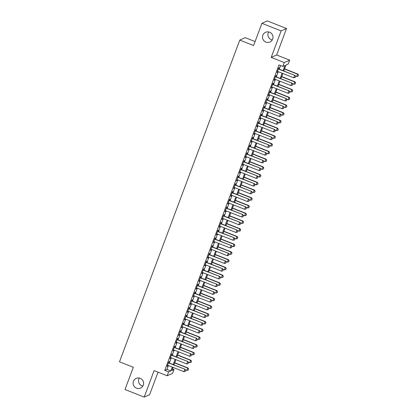 <?xml version="1.0" encoding="UTF-8"?>
<svg xmlns="http://www.w3.org/2000/svg" width="418" height="418" viewBox="0 0 418 418"><rect width="100%" height="100%" fill="white"/><g stroke="black" fill="none" stroke-linecap="round" stroke-linejoin="round"><path stroke-width="0.63" d="M142.857 386.06A5.335 5.235 66 0 1 139.288 378.029M140.213 378.3A5.335 5.235 66 0 1 140.526 388.123A5.335 5.235 66 0 1 133.112 383.348A5.335 5.235 66 0 1 140.213 378.3M272.254 39.971A5.335 5.235 66 0 1 268.685 31.94M269.61 32.212A5.335 5.235 66 0 1 269.923 42.035A5.335 5.235 66 0 1 262.509 37.259A5.335 5.235 66 0 1 269.61 32.212M172.43 368.864L174.024 369.496L172.582 373.363L167.153 375.777L168.6 371.91L170.8 370.928L172.237 367.082M255.09 41.575L245.209 37.667L239.786 40.081L119.496 361.805L133.316 367.27L125.003 389.508L144.2 397.1L149.623 394.691L158.046 372.172M239.786 40.081L253.606 45.546L261.919 23.309L267.342 20.9L286.539 28.492L281.115 30.906L271.209 57.391L284.261 62.554L289.69 60.145L288.242 64.011L286.043 64.989L283.801 70.982M271.209 57.391L276.638 54.983L286.539 28.492M276.638 54.983L289.69 60.145M261.919 23.309L281.115 30.906M168.778 362.829L169.227 361.633L168.862 361.795L167.127 366.434L167.843 365.342M171.673 355.096L172.117 353.9L171.751 354.062L170.016 358.701L170.732 357.609M174.562 347.363L175.011 346.167L174.646 346.329L172.911 350.968L173.622 349.876M177.457 339.63L177.901 338.434L177.535 338.596L175.8 343.235L176.516 342.143M180.346 331.897L180.795 330.701L180.43 330.863L178.69 335.502L179.406 334.41M183.236 324.164L183.685 322.962L183.319 323.13L181.584 327.769L182.3 326.677M186.13 316.426L186.574 315.229L186.209 315.391L184.474 320.031L185.19 318.939M189.02 308.693L189.469 307.496L189.103 307.658L187.369 312.298L188.079 311.206M191.914 300.96L192.358 299.763L191.993 299.925L190.258 304.565L190.974 303.473M194.804 293.227L195.253 292.03L194.887 292.192L193.153 296.832L193.863 295.74M197.693 285.494L198.142 284.297L197.777 284.459L196.042 289.099L196.758 288.007M200.588 277.761L201.037 276.559L200.666 276.726L198.931 281.366L199.647 280.274M203.477 270.023L203.927 268.826L203.561 268.988L201.826 273.633L202.537 272.536M206.372 262.29L206.816 261.093L206.45 261.255L204.715 265.895L205.431 264.803M209.261 254.557L209.711 253.36L209.345 253.522L207.61 258.162L208.321 257.07M212.151 246.824L212.6 245.627L212.234 245.789L210.5 250.429L211.215 249.337M215.045 239.091L215.495 237.894L215.124 238.056L213.389 242.696L214.105 241.604M217.935 231.358L218.384 230.156L218.018 230.323L216.284 234.963L216.994 233.871M220.829 223.625L221.274 222.423L220.908 222.585L219.173 227.23L219.889 226.138M223.719 215.887L224.168 214.69L223.802 214.852L222.068 219.492L222.778 218.4M226.613 208.154L227.058 206.957L226.692 207.119L224.957 211.759L225.673 210.667M229.503 200.421L229.952 199.224L229.581 199.386L227.847 204.026L228.562 202.934M232.392 192.688L232.842 191.491L232.476 191.653L230.741 196.293L231.452 195.201M235.287 184.955L235.731 183.758L235.365 183.92L233.631 188.56L234.346 187.468M238.176 177.222L238.626 176.02L238.26 176.187L236.525 180.827L237.236 179.735M241.071 169.483L241.515 168.287L241.149 168.449L239.415 173.089L240.131 171.997M243.96 161.75L244.41 160.554L244.039 160.716L242.304 165.356L243.02 164.264M246.85 154.017L247.299 152.821L246.933 152.983L245.199 157.623L245.915 156.531M249.745 146.284L250.189 145.088L249.823 145.25L248.088 149.89L248.804 148.798M252.634 138.551L253.083 137.355L252.718 137.517L250.983 142.157L251.693 141.065M255.529 130.818L255.973 129.617L255.607 129.784L253.872 134.424L254.588 133.332M258.418 123.08L258.867 121.884L258.502 122.046L256.762 126.691L257.478 125.593M261.307 115.347L261.757 114.151L261.391 114.313L259.656 118.952L260.372 117.86M264.202 107.614L264.651 106.418L264.28 106.58L262.546 111.219L263.262 110.127M267.092 99.881L267.541 98.685L267.175 98.847L265.44 103.486L266.151 102.394M269.986 92.148L270.43 90.952L270.065 91.114L268.33 95.753L269.046 94.661M272.876 84.415L273.325 83.213L272.959 83.381L271.225 88.02L271.935 86.928M275.765 76.682L276.214 75.48L275.849 75.642L274.114 80.287L274.83 79.195M283.059 70.684L285.019 65.443L282.819 66.42L278.978 64.905L164.76 370.39L166.96 369.413L168.402 365.567M169.337 363.054L171.291 357.834M172.232 355.321L174.181 350.096M175.121 347.583L177.075 342.363M178.016 339.85L179.965 334.63M180.905 332.117L182.859 326.897M183.795 324.384L185.749 319.164M186.689 316.651L188.638 311.431M189.579 308.918L191.533 303.693M192.473 301.179L194.422 295.96M195.363 293.446L197.317 288.227M198.252 285.713L200.206 280.494M201.147 277.98L203.096 272.761M204.036 270.247L205.99 265.028M206.931 262.514L208.88 257.289M209.82 254.776L211.774 249.556M212.71 247.043L214.664 241.823M215.604 239.31L217.553 234.09M218.494 231.577L220.448 226.357M221.388 223.844L223.337 218.624M224.278 216.111L226.232 210.891M227.173 208.378L229.121 203.153M230.062 200.64L232.016 195.42M232.951 192.907L234.906 187.687M235.846 185.174L237.795 179.954M238.735 177.441L240.69 172.221M241.63 169.708L243.579 164.488M244.52 161.975L246.474 156.75M247.409 154.237L249.363 149.017M250.304 146.504L252.253 141.284M253.193 138.771L255.147 133.551M256.088 131.038L258.037 125.818M258.977 123.305L260.931 118.085M261.867 115.572L263.821 110.352M264.761 107.834L266.71 102.614M267.651 100.101L269.605 94.881M270.545 92.368L272.494 87.148M273.435 84.635L275.389 79.415M276.324 76.902L278.278 71.682M279.219 69.169L280.577 65.537M278.66 68.944L279.109 67.747L278.738 67.909L277.003 72.549L277.719 71.457M167.153 375.777L154.101 370.609L144.2 397.1M164.76 370.39L168.6 371.91M282.819 66.42L284.261 62.554M172.984 367.38L171.824 370.473L174.024 369.496M282.861 73.495L280.912 78.715M279.971 81.228L278.017 86.448M277.082 88.961L275.128 94.181M274.187 96.694L272.238 101.914M271.298 104.427L269.344 109.652M268.403 112.165L266.454 117.385M265.514 119.898L263.559 125.118M262.624 127.631L260.67 132.851M259.73 135.364L257.781 140.584M256.84 143.097L254.886 148.317M253.945 150.83L251.997 156.055M251.056 158.568L249.102 163.788M248.167 166.301L246.212 171.521M245.272 174.034L243.323 179.254M242.383 181.767L240.428 186.987M239.488 189.5L237.539 194.72M236.598 197.233L234.644 202.453M233.709 204.966L231.755 210.191M230.814 212.705L228.865 217.924M227.925 220.438L225.971 225.657M225.03 228.171L223.081 233.39M222.141 235.904L220.187 241.123M219.246 243.637L217.297 248.856M216.357 251.37L214.408 256.595M213.467 259.108L211.513 264.328M210.573 266.841L208.624 272.061M207.683 274.574L205.729 279.794M204.789 282.307L202.84 287.527M201.899 290.04L199.945 295.26M199.01 297.773L197.056 302.998M196.115 305.511L194.166 310.731M193.226 313.244L191.272 318.464M190.331 320.977L188.382 326.197M187.442 328.71L185.487 333.93M184.552 336.443L182.598 341.663M181.658 344.176L179.709 349.396M178.768 351.909L176.814 357.134M175.874 359.647L173.925 364.867M173.177 364.569L175.132 359.349M176.067 356.836L178.021 351.616M178.961 349.103L180.91 343.883M181.851 341.37L183.805 336.15M184.746 333.637L186.694 328.417M187.635 325.904L189.589 320.679M190.53 318.166L192.479 312.946M193.419 310.433L195.373 305.213M196.308 302.7L198.263 297.48M199.203 294.967L201.152 289.747M202.093 287.234L204.047 282.014M204.987 279.501L206.936 274.276M207.877 271.763L209.831 266.543M210.766 264.03L212.72 258.81M213.661 256.297L215.61 251.077M216.55 248.564L218.504 243.344M219.445 240.831L221.394 235.611M222.334 233.098L224.288 227.873M225.224 225.359L227.178 220.14M228.118 217.626L230.067 212.407M231.008 209.893L232.962 204.674M233.902 202.16L235.851 196.941M236.792 194.427L238.746 189.208M239.681 186.694L241.635 181.475M242.576 178.961L244.525 173.736M245.465 171.223L247.419 166.003M248.36 163.49L250.309 158.27M251.249 155.757L253.203 150.537M254.144 148.024L256.093 142.804M257.033 140.291L258.982 135.071M259.923 132.558L261.877 127.333M262.817 124.82L264.766 119.6M265.707 117.087L267.661 111.867M268.602 109.354L270.55 104.134M271.491 101.621L273.445 96.401M274.38 93.888L276.335 88.668M277.275 86.155L279.224 80.935M280.165 78.417L282.119 73.197M166.96 369.413L170.8 370.928M277.108 72.283L277.374 72.387M274.213 80.016L274.48 80.12M271.324 87.749L271.59 87.858M268.429 95.487L268.696 95.591M265.54 103.22L265.806 103.324M262.65 110.953L262.912 111.057M259.756 118.686L260.022 118.79M256.866 126.419L257.133 126.523M253.972 134.152L254.238 134.262M251.082 141.89L251.349 141.995M248.187 149.623L248.454 149.728M245.298 157.356L245.565 157.461M242.409 165.089L242.675 165.194M239.514 172.822L239.78 172.927M236.625 180.555L236.891 180.66M233.73 188.288L233.996 188.398M230.84 196.026L231.107 196.131M227.951 203.759L228.218 203.864M225.056 211.492L225.323 211.597M222.167 219.225L222.433 219.33M219.272 226.958L219.539 227.063M216.383 234.691L216.649 234.801M213.493 242.43L213.76 242.534M210.599 250.163L210.865 250.267M207.709 257.896L207.976 258M204.815 265.629L205.081 265.733M201.925 273.362L202.192 273.466M199.036 281.095L199.297 281.204M196.141 288.833L196.408 288.937M193.252 296.566L193.518 296.67M190.357 304.299L190.624 304.403M187.468 312.032L187.734 312.136M184.573 319.765L184.84 319.869M181.684 327.498L181.95 327.602M178.794 335.231L179.061 335.34M175.9 342.969L176.166 343.073M173.01 350.702L173.277 350.806M170.116 358.435L170.382 358.539M167.226 366.168L167.493 366.272M295.092 77.576L295.568 76.395L295.092 77.576L293.765 77.805L277.453 71.353M278.32 69.033L294.899 75.371L295.568 76.395M278.393 68.839L294.899 75.371M293.765 77.805L294.633 75.486L295.526 76.41M295.27 75.94L296.702 76.504L297.569 74.185L284.533 69.027M298.457 75.109L298.024 76.269L298.504 75.088L297.569 74.185L297.83 74.064L284.606 68.834M296.702 76.504L298.024 76.269M298.504 75.088L297.83 74.064M292.203 85.309L292.678 84.128L292.203 85.309L290.876 85.538L274.563 79.086M275.431 76.766L292.01 83.104L292.678 84.128M275.499 76.572L292.01 83.104M290.876 85.538L291.743 83.219L292.637 84.149M289.308 93.042L289.789 91.861L289.308 93.042L287.986 93.277L271.669 86.824M272.536 84.499L289.115 90.837L289.789 91.861M272.609 84.311L289.115 90.837M287.986 93.277L288.854 90.957L289.742 91.882M286.419 100.775L286.894 99.594L286.419 100.775L285.092 101.01L268.779 94.557M269.647 92.237L286.225 98.57L286.894 99.594M269.72 92.044L286.225 98.57M285.092 101.01L285.959 98.69L286.852 99.615M283.524 108.508L284.005 107.327L283.524 108.508L282.202 108.743L265.885 102.29M266.752 99.97L283.331 106.303L284.005 107.327M266.825 99.777L283.331 106.303M282.202 108.743L283.07 106.423L283.958 107.348M292.381 83.673L293.807 84.237L294.674 81.918L281.643 76.76M295.568 82.842L295.134 84.002L295.61 82.821L294.674 81.918L294.941 81.803L281.711 76.567M293.807 84.237L295.134 84.002M295.61 82.821L294.941 81.803M289.491 91.406L290.918 91.97L291.785 89.651L278.749 84.493M292.673 90.575L292.239 91.735L292.72 90.56L291.785 89.651L292.046 89.536L278.822 84.3M290.918 91.97L292.239 91.735M292.72 90.56L292.046 89.536M286.596 99.139L288.023 99.703L288.89 97.384L275.859 92.232M289.784 98.314L289.35 99.474L289.826 98.293L288.89 97.384L289.157 97.269L275.932 92.038M288.023 99.703L289.35 99.474M289.826 98.293L289.157 97.269M283.707 106.872L285.133 107.442L286.001 105.117L272.964 99.965M286.894 106.047L286.461 107.207L286.936 106.026L286.001 105.117L286.267 105.002L273.038 99.771M285.133 107.442L286.461 107.207M286.936 106.026L286.267 105.002M280.635 116.241L281.11 115.065L280.635 116.241L279.308 116.476L262.995 110.023M263.862 107.703L280.441 114.041L281.11 115.065M263.936 107.51L280.441 114.041M279.308 116.476L280.175 114.156L281.068 115.081M280.812 114.61L282.244 115.175L283.111 112.855L270.075 107.698M284 113.78L283.566 114.94L284.047 113.759L283.111 112.855L283.373 112.735L270.148 107.504M282.244 115.175L283.566 114.94M284.047 113.759L283.373 112.735M277.745 123.974L278.221 122.798L277.745 123.974L276.418 124.209L260.106 117.756M260.973 115.436L277.547 121.774L278.221 122.798M261.041 115.243L277.547 121.774M276.418 124.209L277.286 121.889L278.179 122.814M277.923 122.343L279.349 122.908L280.217 120.588L267.186 115.431M281.11 121.513L280.677 122.673L281.152 121.492L280.217 120.588L280.483 120.468L267.254 115.237M279.349 122.908L280.677 122.673M281.152 121.492L280.483 120.468M274.851 131.712L275.331 130.531L274.851 131.712L273.529 131.942L257.211 125.489M258.078 123.169L274.657 129.507L275.331 130.531M258.152 122.976L274.657 129.507M273.529 131.942L274.396 129.622L275.284 130.552M275.034 130.076L276.46 130.641L277.327 128.321L264.291 123.164M278.216 129.246L277.782 130.406L278.263 129.225L277.327 128.321L277.589 128.206L264.364 122.97M276.46 130.641L277.782 130.406M278.263 129.225L277.589 128.206M271.961 139.445L272.437 138.264L271.961 139.445L270.634 139.68L254.322 133.222M255.189 130.902L271.768 137.24L272.437 138.264M255.262 130.709L271.768 137.24M270.634 139.68L271.501 137.36L272.395 138.285M272.139 137.809L273.565 138.374L274.433 136.054L261.402 130.897M275.326 136.979L274.892 138.139L275.368 136.963L274.433 136.054L274.699 135.939L261.475 130.703M273.565 138.374L274.892 138.139M275.368 136.963L274.699 135.939M269.067 147.178L269.547 145.997L269.067 147.178L267.745 147.413L251.427 140.96M252.294 138.64L268.873 144.973L269.547 145.997M252.367 138.447L268.873 144.973M267.745 147.413L268.612 145.093L269.5 146.018M266.177 154.911L266.653 153.73L266.177 154.911L264.85 155.146L248.538 148.693M249.405 146.373L265.984 152.706L266.653 153.73M249.478 146.18L265.984 152.706M264.85 155.146L265.717 152.826L266.611 153.751M263.283 162.644L263.763 161.463L263.283 162.644L261.961 162.879L245.648 156.426M246.516 154.106L263.089 160.444L263.763 161.463M246.583 153.913L263.089 160.444M261.961 162.879L262.828 160.559L263.721 161.484M260.393 170.377L260.874 169.201L260.393 170.377L259.071 170.612L242.754 164.159M243.621 161.839L260.2 168.177L260.874 169.201M243.694 161.646L260.2 168.177M259.071 170.612L259.939 168.292L260.827 169.217M257.504 178.115L257.979 176.934L257.504 178.115L256.177 178.345L239.864 171.892M240.731 169.572L257.31 175.91L257.979 176.934M240.805 169.379L257.31 175.91M256.177 178.345L257.044 176.025L257.937 176.955M254.609 185.848L255.09 184.667L254.609 185.848L253.287 186.083L236.969 179.625M237.837 177.305L254.416 183.643L255.09 184.667M237.91 177.112L254.416 183.643M253.287 186.083L254.154 183.758L255.043 184.688M251.72 193.581L252.195 192.4L251.72 193.581L250.392 193.816L234.08 187.363M234.947 185.043L251.526 191.376L252.195 192.4M235.02 184.85L251.526 191.376M250.392 193.816L251.26 191.496L252.153 192.421M248.825 201.314L249.306 200.133L248.825 201.314L247.503 201.549L231.191 195.096M232.058 192.776L248.632 199.109L249.306 200.133M232.126 192.583L248.632 199.109M247.503 201.549L248.37 199.229L249.259 200.154M245.936 209.047L246.411 207.866L245.936 209.047L244.608 209.282L228.296 202.829M229.163 200.509L245.742 206.842L246.411 207.866M229.236 200.316L245.742 206.842M244.608 209.282L245.476 206.962L246.369 207.887M243.046 216.78L243.522 215.604L243.046 216.78L241.719 217.015L225.406 210.562M226.274 208.242L242.853 214.58L243.522 215.604M226.347 208.049L242.853 214.58M241.719 217.015L242.586 214.695L243.48 215.62M240.151 224.513L240.632 223.337L240.151 224.513L238.83 224.748L222.512 218.295M223.379 215.975L239.958 222.313L240.632 223.337M223.452 215.782L239.958 222.313M238.83 224.748L239.697 222.428L240.585 223.353M237.262 232.251L237.737 231.07L237.262 232.251L235.935 232.481L219.622 226.028M220.49 223.708L237.069 230.046L237.737 231.07M220.563 223.515L237.069 230.046M235.935 232.481L236.802 230.161L237.696 231.091M269.249 145.542L270.676 146.107L271.543 143.787L258.507 138.63M272.437 144.712L272.003 145.877L272.479 144.696L271.543 143.787L271.81 143.672L258.58 138.442M270.676 146.107L272.003 145.877M272.479 144.696L271.81 143.672M266.355 153.275L267.786 153.84L268.654 151.52L255.617 146.368M269.542 152.45L269.108 153.61L269.589 152.429L268.654 151.52L268.915 151.405L255.691 146.175M267.786 153.84L269.108 153.61M269.589 152.429L268.915 151.405M263.465 161.014L264.892 161.578L265.759 159.258L252.728 154.101M266.653 160.183L266.219 161.343L266.694 160.162L265.759 159.258L266.026 159.138L252.796 153.908M264.892 161.578L266.219 161.343M266.694 160.162L266.026 159.138M260.576 168.747L262.002 169.311L262.87 166.991L249.833 161.834M263.758 167.916L263.324 169.076L263.805 167.895L262.87 166.991L263.131 166.871L249.907 161.641M262.002 169.311L263.324 169.076M263.805 167.895L263.131 166.871M257.681 176.48L259.108 177.044L259.975 174.724L246.944 169.567M260.869 175.649L260.435 176.809L260.91 175.628L259.975 174.724L260.242 174.604L247.017 169.374M259.108 177.044L260.435 176.809M260.91 175.628L260.242 174.604M254.792 184.213L256.218 184.777L257.086 182.457L244.049 177.3M257.979 183.382L257.545 184.542L258.021 183.366L257.086 182.457L257.347 182.342L244.122 177.107M256.218 184.777L257.545 184.542M258.021 183.366L257.347 182.342M251.897 191.946L253.329 192.51L254.196 190.19L241.16 185.033M255.084 191.115L254.651 192.275L255.132 191.099L254.196 190.19L254.457 190.075L241.233 184.84M253.329 192.51L254.651 192.275M255.132 191.099L254.457 190.075M249.008 199.679L250.434 200.243L251.302 197.923L238.265 192.771M252.195 198.853L251.761 200.013L252.237 198.832L251.302 197.923L251.568 197.808L238.338 192.578M250.434 200.243L251.761 200.013M252.237 198.832L251.568 197.808M246.113 207.412L247.545 207.981L248.412 205.661L235.376 200.504M249.3 206.586L248.867 207.746L249.347 206.565L248.412 205.661L248.673 205.541L235.449 200.311M247.545 207.981L248.867 207.746M249.347 206.565L248.673 205.541M243.224 215.15L244.65 215.714L245.518 213.394L232.486 208.237M246.411 214.319L245.977 215.479L246.453 214.298L245.518 213.394L245.784 213.274L232.554 208.044M244.65 215.714L245.977 215.479M246.453 214.298L245.784 213.274M240.334 222.883L241.761 223.447L242.628 221.127L229.592 215.97M243.516 222.052L243.083 223.212L243.563 222.031L242.628 221.127L242.889 221.007L229.665 215.777M241.761 223.447L243.083 223.212M243.563 222.031L242.889 221.007M237.44 230.616L238.866 231.18L239.739 228.86L226.702 223.703M240.627 229.785L240.193 230.945L240.674 229.764L239.739 228.86L240 228.745L226.775 223.51M238.866 231.18L240.193 230.945M240.674 229.764L240 228.745M234.367 239.984L234.848 238.803L234.367 239.984L233.045 240.219L216.728 233.766M217.595 231.441L234.174 237.779L234.848 238.803M217.668 231.253L234.174 237.779M233.045 240.219L233.913 237.899L234.801 238.824M231.478 247.717L231.953 246.536L231.478 247.717L230.151 247.952L213.838 241.499M214.706 239.18L231.285 245.512L231.953 246.536M214.779 238.986L231.285 245.512M230.151 247.952L231.018 245.632L231.912 246.557M228.589 255.45L229.064 254.269L228.589 255.45L227.261 255.685L210.949 249.232M211.816 246.913L228.395 253.245L229.064 254.269M211.889 246.719L228.395 253.245M227.261 255.685L228.129 253.365L229.022 254.29M225.694 263.183L226.175 262.008L225.694 263.183L224.372 263.418L208.054 256.965M208.922 254.646L225.501 260.984L226.175 262.008M208.995 254.452L225.501 260.984M224.372 263.418L225.239 261.098L226.128 262.023M234.55 238.349L235.977 238.913L236.844 236.593L223.808 231.436M237.737 237.518L237.304 238.678L237.779 237.502L236.844 236.593L237.111 236.478L223.881 231.243M235.977 238.913L237.304 238.678M237.779 237.502L237.111 236.478M231.656 246.082L233.087 246.646L233.955 244.326L220.918 239.174M234.843 245.256L234.409 246.416L234.89 245.235L233.955 244.326L234.216 244.211L220.991 238.981M233.087 246.646L234.409 246.416M234.89 245.235L234.216 244.211M228.766 253.815L230.193 254.384L231.06 252.059L218.029 246.907M231.953 252.989L231.52 254.149L231.995 252.968L231.06 252.059L231.326 251.944L218.097 246.714M230.193 254.384L231.52 254.149M231.995 252.968L231.326 251.944M225.877 261.553L227.303 262.117L228.171 259.797L215.134 254.64M229.059 260.722L228.625 261.882L229.106 260.701L228.171 259.797L228.432 259.677L215.207 254.447M227.303 262.117L228.625 261.882M229.106 260.701L228.432 259.677M222.804 270.916L223.28 269.741L222.804 270.916L221.477 271.151L205.165 264.698M206.032 262.379L222.611 268.717L223.28 269.741M206.105 262.185L222.611 268.717M221.477 271.151L222.345 268.831L223.238 269.756M222.982 269.286L224.409 269.85L225.276 267.53L212.245 262.373M226.169 268.455L225.736 269.615L226.211 268.434L225.276 267.53L225.542 267.41L212.318 262.18M224.409 269.85L225.736 269.615M226.211 268.434L225.542 267.41M219.91 278.654L220.391 277.474L219.91 278.654L218.588 278.884L202.27 272.431M203.138 270.112L219.716 276.45L220.391 277.474M203.211 269.918L219.716 276.45M218.588 278.884L219.455 276.564L220.343 277.495M220.093 277.019L221.519 277.583L222.386 275.263L209.35 270.106M223.28 276.188L222.846 277.348L223.322 276.167L222.386 275.263L222.653 275.149L209.423 269.913M221.519 277.583L222.846 277.348M223.322 276.167L222.653 275.149M217.02 286.387L217.496 285.207L217.02 286.387L215.693 286.623L199.381 280.165M200.248 277.845L216.827 284.183L217.496 285.207M200.321 277.651L216.827 284.183M215.693 286.623L216.561 284.303L217.454 285.228M217.198 284.752L218.63 285.316L219.497 282.996L206.461 277.839M220.385 283.921L219.952 285.081L220.432 283.906L219.497 282.996L219.758 282.881L206.534 277.646M218.63 285.316L219.952 285.081M220.432 283.906L219.758 282.881M214.131 294.12L214.606 292.94L214.131 294.12L212.804 294.356L196.491 287.903M197.359 285.583L213.938 291.916L214.606 292.94M197.427 285.389L213.938 291.916M212.804 294.356L213.671 292.036L214.565 292.961M214.309 292.485L215.735 293.049L216.602 290.729L203.571 285.572M217.496 291.654L217.062 292.819L217.538 291.639L216.602 290.729L216.869 290.615L203.639 285.384M215.735 293.049L217.062 292.819M217.538 291.639L216.869 290.615M211.236 301.853L211.717 300.673L211.236 301.853L209.914 302.089L193.597 295.636M194.464 293.316L211.043 299.649L211.717 300.673M194.537 293.123L211.043 299.649M209.914 302.089L210.782 299.769L211.67 300.694M211.419 300.218L212.846 300.782L213.713 298.462L200.677 293.311M214.601 299.392L214.168 300.552L214.648 299.372L213.713 298.462L213.974 298.347L200.75 293.117M212.846 300.782L214.168 300.552M214.648 299.372L213.974 298.347M208.347 309.586L208.822 308.406L208.347 309.586L207.02 309.822L190.707 303.369M191.575 301.049L208.154 307.387L208.822 308.406M191.648 300.855L208.154 307.387M207.02 309.822L207.887 307.502L208.781 308.427M208.525 307.956L209.951 308.521L210.818 306.201L197.787 301.044M211.712 307.125L211.278 308.285L211.754 307.105L210.818 306.201L211.085 306.08L197.86 300.85M209.951 308.521L211.278 308.285M211.754 307.105L211.085 306.08M205.452 317.319L205.933 316.144L205.452 317.319L204.13 317.555L187.813 311.102M188.68 308.782L205.259 315.12L205.933 316.144M188.753 308.589L205.259 315.12M204.13 317.555L204.998 315.235L205.886 316.16M205.635 315.689L207.062 316.254L207.929 313.934L194.892 308.777M208.822 314.858L208.389 316.018L208.864 314.838L207.929 313.934L208.195 313.813L194.966 308.583M207.062 316.254L208.389 316.018M208.864 314.838L208.195 313.813M202.563 325.058L203.038 323.877L202.563 325.058L201.236 325.288L184.923 318.835M185.791 316.515L202.369 322.853L203.038 323.877M185.864 316.321L202.369 322.853M201.236 325.288L202.103 322.968L202.996 323.898M202.74 323.422L204.172 323.987L205.039 321.667L192.003 316.51M205.928 322.591L205.494 323.751L205.975 322.571L205.039 321.667L205.301 321.546L192.076 316.316M204.172 323.987L205.494 323.751M205.975 322.571L205.301 321.546M199.673 332.791L200.149 331.61L199.673 332.791L198.346 333.026L182.034 326.568M182.901 324.248L199.475 330.586L200.149 331.61M182.969 324.055L199.475 330.586M198.346 333.026L199.214 330.701L200.107 331.631M199.851 331.155L201.277 331.72L202.145 329.4L189.114 324.243M203.038 330.325L202.605 331.484L203.08 330.309L202.145 329.4L202.411 329.285L189.182 324.049M201.277 331.72L202.605 331.484M203.08 330.309L202.411 329.285M196.779 340.524L197.259 339.343L196.779 340.524L195.457 340.759L179.139 334.306M180.006 331.986L196.585 338.319L197.259 339.343M180.08 331.793L196.585 338.319M195.457 340.759L196.324 338.439L197.212 339.364M196.962 338.888L198.388 339.453L199.255 337.133L186.219 331.976M200.144 338.058L199.71 339.217L200.191 338.042L199.255 337.133L199.517 337.018L186.292 331.782M198.388 339.453L199.71 339.217M200.191 338.042L199.517 337.018M193.889 348.257L194.365 347.076L193.889 348.257L192.562 348.492L176.25 342.039M177.117 339.719L193.696 346.052L194.365 347.076M177.19 339.526L193.696 346.052M192.562 348.492L193.429 346.172L194.323 347.097M194.067 346.621L195.493 347.186L196.361 344.866L183.33 339.714M197.254 345.796L196.821 346.956L197.296 345.775L196.361 344.866L196.627 344.751L183.403 339.52M195.493 347.186L196.821 346.956M197.296 345.775L196.627 344.751M190.995 355.99L191.475 354.809L190.995 355.99L189.673 356.225L173.355 349.772M174.222 347.452L190.801 353.785L191.475 354.809M174.296 347.259L190.801 353.785M189.673 356.225L190.54 353.905L191.428 354.83M191.178 354.354L192.604 354.924L193.471 352.604L180.435 347.447M194.365 353.529L193.931 354.689L194.407 353.508L193.471 352.604L193.738 352.484L180.508 347.253M192.604 354.924L193.931 354.689M194.407 353.508L193.738 352.484M188.105 363.723L188.581 362.547L188.105 363.723L186.778 363.958L170.466 357.505M171.333 355.185L187.912 361.523L188.581 362.547M171.406 354.992L187.912 361.523M186.778 363.958L187.645 361.638L188.539 362.563M188.283 362.092L189.715 362.657L190.582 360.337L177.546 355.18M191.47 361.262L191.036 362.422L191.517 361.241L190.582 360.337L190.843 360.217L177.619 354.986M189.715 362.657L191.036 362.422M191.517 361.241L190.843 360.217M185.211 371.456L185.691 370.28L185.211 371.456L183.889 371.691L167.576 365.238M168.444 362.918L185.017 369.256L185.691 370.28M168.511 362.725L185.017 369.256M183.889 371.691L184.756 369.371L185.644 370.296M185.393 369.825L186.82 370.39L187.687 368.07L174.656 362.913M188.581 368.995L188.147 370.155L188.622 368.974L187.687 368.07L187.954 367.95L174.724 362.719M186.82 370.39L188.147 370.155M188.622 368.974L187.954 367.95"/></g></svg>
